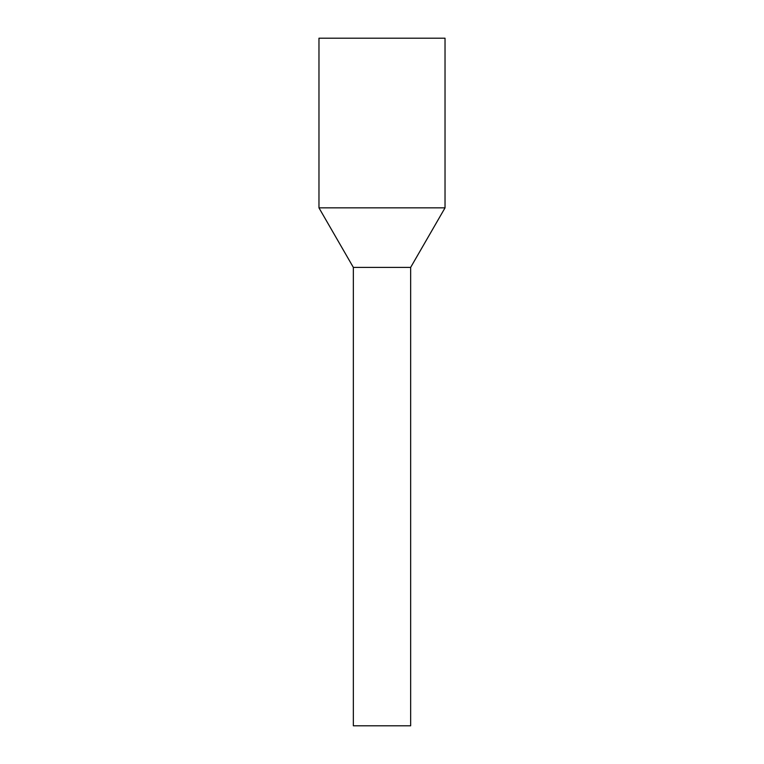 <?xml version="1.0" encoding="UTF-8"?>
<svg xmlns="http://www.w3.org/2000/svg" width="764" height="764" viewBox="0 0 764 764"><rect width="100%" height="100%" fill="white"/><g stroke="black" fill="none" stroke-linecap="round" stroke-linejoin="round"><path stroke-width="1.15" d="M410.65 725.8L353.35 725.8L353.35 267.4L368.267 267.4L353.35 267.4L318.97 207.856L445.03 207.856L410.65 267.4L368.267 267.4L410.65 267.4L410.65 725.8M445.03 207.856L445.03 38.2L318.97 38.2L318.97 207.856"/></g></svg>
